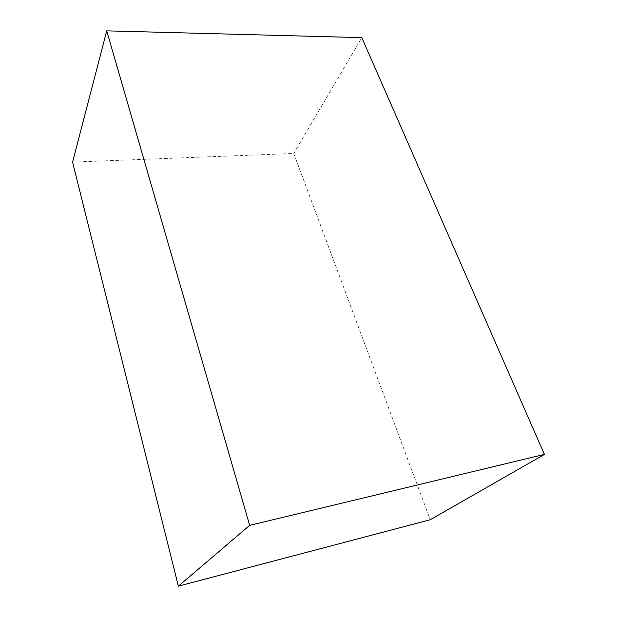 <?xml version="1.0" encoding="UTF-8"?>
<svg xmlns="http://www.w3.org/2000/svg" width="617" height="617" viewBox="0 0 617 617"><rect width="100%" height="100%" fill="white"/><g stroke="black" fill="none" stroke-linecap="round" stroke-linejoin="round"><path stroke-width="0.46" stroke-dasharray="3.08 2.31" d="M72.575 162.124L293.761 153.479L361.793 37.629M293.761 153.479L430.257 519.738"/><path stroke-width="0.93" d="M544.425 454.397L430.257 519.738L178.359 586.15L249.677 525.36L544.425 454.397L361.793 37.629L106.726 30.85L249.677 525.36M178.359 586.15L72.575 162.124L106.726 30.85"/></g></svg>
